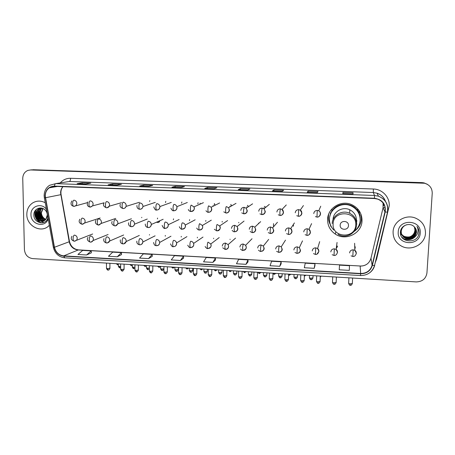 <?xml version="1.0" encoding="UTF-8"?>
<svg xmlns="http://www.w3.org/2000/svg" width="455" height="455" viewBox="0 0 455 455"><rect width="100%" height="100%" fill="white"/><g stroke="black" fill="none" stroke-linecap="round" stroke-linejoin="round"><path stroke-width="0.68" d="M327.594 219.35C327.537 225.606 330.131 230.531 335.375 234.126C345.709 241.326 361.85 233.443 362.021 220.88C362.015 213.423 358.597 208.015 351.766 204.67C341.17 199.711 327.674 208.032 327.594 219.35M328.698 214.1L328.413 216.455C328.3 219.56 329.022 222.461 330.569 225.162M361.213 220.806L361.634 216.421M336.245 248.532L337.422 246.633M337.365 246.013L336.455 246.957M354.798 248.925L355.332 247.565M355.162 246.582L354.746 247.338M110.36 220.277L111.196 219.987M156.577 222.205C158.181 222.905 159.261 222.427 159.83 220.783M213.088 205.558L213.173 206.212M215.061 205.262L214.982 204.613M229.883 206.263L229.946 206.86M231.618 205.899L231.555 205.307M246.837 206.974L246.929 207.668M248.373 206.689L248.282 206.001M263.968 207.69L264.139 208.652M265.35 207.651L265.18 206.706M329.818 216.444L330.745 213.003M360.059 216.512L360.041 214.794M330.489 212.724L330.165 215.13M427.239 184.241L424.009 182.882L422.001 182.62L31.401 169.829M30.712 169.948L27.897 170.398C24.559 171.853 22.847 174.555 22.75 178.502L24.416 249.602C25.014 254.794 27.755 257.797 32.629 258.605L416.217 281.907C422.365 281.708 425.937 278.733 426.938 272.983L432.233 193.244C432.193 188.12 429.645 184.787 424.589 183.246L30.269 169.948L422.28 182.802L32.97 169.715M427.541 184.429L424.299 183.064L422.28 182.802L424.299 183.064L427.541 184.429M26.822 214.481C26.6 226.027 41.24 233.608 48.827 225.794L49.333 225.293L48.827 225.794C41.24 233.608 26.6 226.027 26.822 214.481C26.851 209.454 28.79 205.614 32.641 202.953C28.79 205.614 26.851 209.454 26.822 214.481M393.086 231.749C392.995 238.107 395.804 242.902 401.515 246.127C411.263 251.581 425.152 244.244 425.476 233.273C425.527 226.089 422.143 221.005 415.33 218.025C405.479 213.992 393.313 221.596 393.086 231.749C392.995 238.107 395.804 242.902 401.515 246.127C411.263 251.581 425.152 244.244 425.476 233.273C425.527 226.089 422.143 221.005 415.33 218.025C405.479 213.992 393.313 221.596 393.086 231.749M45.272 195.997C45.301 192.476 46.649 189.746 49.316 187.813L54.458 186.345L374.465 198.528L377.735 199.125C383.463 201.599 385.863 205.853 384.941 211.893L372.088 265.31C370.336 270.702 366.531 273.427 360.667 273.489L63.728 255.875C58.826 255.204 55.737 252.332 54.458 247.258L45.272 195.997M45.039 195.986L54.23 247.287C55.544 252.491 58.712 255.431 63.728 256.119L360.656 273.756C366.662 273.694 370.563 270.901 372.361 265.373L385.214 211.95C386.016 204.141 382.439 199.574 374.476 198.249L54.452 186.095C48.634 186.499 45.494 189.798 45.039 195.986M353.069 193.91L353.034 192.778L342.951 192.408L342.786 193.529L353.074 193.91M352.978 193.898L353.034 192.778M342.894 193.523L342.951 192.408M317.323 192.584L317.988 191.492L308.098 191.128L307.239 192.215L317.323 192.584L307.239 192.215M308.058 192.232L308.098 191.128M282.282 191.288L283.624 190.23L273.933 189.871L272.403 190.924L282.282 191.288M273.899 190.969L273.933 189.871M247.941 190.019L249.931 188.996L240.428 188.643L238.249 189.661L247.941 190.019L238.249 189.661M240.399 189.729L240.428 188.643M85.921 184.025L90.812 183.16L82.162 182.842L77.122 183.701L85.921 184.025M82.173 183.877L82.162 182.842M117.094 185.179L121.445 184.281L112.635 183.957L108.125 184.849L117.094 185.179M112.641 185.003L112.635 183.957M148.859 186.357L152.664 185.424L143.683 185.1L139.725 186.015L148.859 186.357M143.678 186.152L143.683 185.1M181.249 187.551L184.468 186.595L175.317 186.26L171.927 187.21L181.249 187.551L171.927 187.21M175.306 187.323L175.317 186.26M214.265 188.774L216.887 187.784L207.56 187.437L204.767 188.421L214.265 188.774L204.767 188.421M207.543 188.518L207.56 187.437M45.221 202.737C40.848 200.501 36.65 200.575 32.641 202.953C36.65 200.575 40.848 200.501 45.221 202.737M281.144 263.815L279.774 266.3L281.162 261.79L271.618 261.244L270.06 265.731L279.774 266.3M314.917 265.771L314.2 268.319L314.979 263.729L305.248 263.166L304.298 267.739L314.2 268.319M339.22 269.787L349.321 270.378L349.463 265.703L339.538 265.134L339.22 269.787M180.425 260.476L183.507 256.193L174.498 255.676L171.256 259.942L180.425 260.476L183.575 258.167M148.557 258.611L152.169 254.396L143.319 253.89L139.566 258.082L148.557 258.611L152.266 256.358M117.293 256.774L121.405 252.633L112.721 252.133L108.466 256.256L117.293 256.774L121.531 254.578M86.604 254.976L91.199 250.904L82.674 250.415L77.941 254.47L86.604 254.976L91.358 252.832M247.986 259.89L248.009 261.898L246.013 264.321L247.986 259.89L238.625 259.35L236.486 263.763L246.013 264.321M212.9 262.381L215.442 258.025L206.257 257.496L203.556 261.835L212.9 262.381L215.482 260.015M215.442 258.025L215.482 260.038M183.507 256.193L183.581 258.195M152.169 254.396L152.266 256.381M121.405 252.633L121.536 254.601M91.199 250.904L91.358 252.855M281.162 261.79L281.127 263.843M314.979 263.729L314.911 265.794M45.54 219.651C42.633 218.627 41.086 216.421 40.91 213.031L42.855 208.464M45.71 219.464C42.946 218.366 41.49 216.188 41.331 212.929L43.077 208.566M44.817 220.277C41.359 219.617 39.488 217.342 39.21 213.452C39.301 211.245 40.216 209.499 41.951 208.214L42.008 208.174M45.005 220.135C41.678 219.378 39.886 217.109 39.636 213.344C39.716 211.228 40.575 209.522 42.213 208.231M44.038 220.738C40.086 220.55 37.901 218.263 37.486 213.873C37.583 211.655 38.499 209.897 40.245 208.606L41.314 208.026M44.237 220.635C40.404 220.322 38.3 218.03 37.919 213.765C38.015 211.552 38.931 209.8 40.671 208.509L41.468 208.049M47.656 216.085L45.944 219.173L47.303 215.039C47.229 213.065 46.495 211.382 45.096 209.994C41.081 205.671 33.852 208.828 33.88 214.527C33.255 223.439 46.12 226.01 47.946 217.689M45.944 219.173L45.233 219.947C41.86 223.263 35.416 219.651 35.752 214.299C35.843 212.064 36.764 210.301 38.516 209.004L41.155 208.003M43.424 220.982C39.141 221.227 36.73 218.963 36.184 214.191C36.281 211.962 37.202 210.204 38.948 208.908L40.785 208.06M45.784 219.378C43.1 218.047 41.621 215.801 41.354 212.644M46.399 209.181C41.354 202.316 30.411 206.274 30.974 214.675C30.735 224.713 45.346 228.336 48.162 218.878M46.581 210.176L46.137 209.59L46.609 210.346M35.951 212.149L35.973 212.678M36.19 214.515L37.395 218.337M38.18 219.816L39.807 222.034M40.063 222.319L40.609 222.876M42.451 222.836C36.747 222.484 32.931 214.368 36.463 209.3M44.05 222.353L40.722 221.096M40.097 220.63C37.06 217.763 36.172 214.356 37.429 210.398M41.763 220.146C38.777 217.308 37.901 213.941 39.13 210.034M43.413 219.674C40.478 216.859 39.608 213.526 40.808 209.675M42.116 222.882C36.599 222.444 32.857 214.692 36.064 209.647M43.902 222.421L40.239 220.965M39.42 220.277C36.918 217.621 36.11 214.555 36.992 211.097M41.086 219.788C38.635 217.16 37.839 214.146 38.692 210.739M42.736 219.304C40.336 216.711 39.551 213.736 40.376 210.386M348.467 225.572C348.917 220.385 340.215 219.998 340.181 225.191C339.737 230.355 348.411 230.77 348.467 225.572M356.453 220.63C356.458 215.698 354.229 212.075 349.77 209.761C342.581 206.149 333.128 211.774 333.066 219.594M354.064 231.544C357.789 228.689 359.82 224.941 360.161 220.317C360.167 213.725 357.158 208.93 351.146 205.927C341.711 201.406 329.562 208.817 329.488 218.957C329.375 223.229 330.819 226.92 333.811 230.031M360.081 217.871C359.291 212.309 356.31 208.282 351.146 205.796C342.831 201.883 332.002 207.042 329.989 215.744M359.74 215.033L359.058 211.404M359.803 215.437L357.499 209.425M332.167 209.937L330.296 214.72M361.771 219.003L361.93 218.121M356.572 222.211L356.851 220.595M360.997 214.288L361.435 218.849C361.054 223.894 358.819 227.955 354.724 231.032M333.242 229.428L330.472 225.811L330.603 225.242M331.49 209.397L332.486 210.187C338.105 202.287 351.397 202.156 357.152 210.056L357.761 208.953M361.281 215.721L361.122 214.624M331.234 226.562L330.472 225.811M149.604 201.417L149.837 200.649M165.501 202.555L165.785 201.303M181.59 203.226L181.869 201.997M197.84 203.903L198.09 202.731M214.242 204.585L214.453 203.516M230.804 205.273L230.958 204.369M247.526 205.967L247.617 205.307M264.412 206.672L264.44 206.354M141.676 217.689L141.778 217.331M157.419 218.918L157.589 218.064M159.267 221.915L158.448 221.386M173.366 219.799L173.537 218.827M189.473 220.556L189.627 219.634M205.734 221.312L205.865 220.482M222.148 222.08L222.245 221.392M238.727 222.853L238.778 222.364M149.439 235.03L149.519 234.615M165.239 236.179L165.336 235.451M181.209 237.004L181.295 236.321M197.328 237.834L197.402 237.231M213.605 238.676L213.657 238.198M230.042 239.523L230.065 239.216M414.647 227.181L415.37 230.713C413.931 236.299 410.291 238.249 404.45 236.566C402.385 235.536 401.06 233.881 400.468 231.589M414.59 227.119L415.273 230.571C413.834 236.151 410.2 238.096 404.37 236.412C402.402 235.445 401.094 233.87 400.451 231.703M414.875 227.443L415.768 231.294C414.317 236.907 410.655 238.869 404.774 237.174C402.197 235.821 400.81 233.699 400.61 230.804M414.818 227.375L415.665 231.146C414.221 236.754 410.564 238.716 404.694 237.021C402.271 235.775 400.889 233.785 400.554 231.066M415.091 227.71L416.166 231.874C414.704 237.527 411.019 239.495 405.104 237.789C402.322 236.293 400.929 233.989 400.923 230.878M415.04 227.642L416.063 231.726C414.607 237.368 410.928 239.336 405.024 237.635C402.243 236.139 400.849 233.836 400.844 230.736M414.454 236.975L416.524 232.397C416.615 230.202 415.859 228.33 414.243 226.783C409.853 221.972 400.758 225.441 400.445 231.771C399.063 242.913 417.815 244.238 419.021 233.375L419.072 232.829C419.197 230.435 418.492 228.296 416.968 226.402C418.054 228.37 418.321 230.435 417.775 232.607C417.258 234.456 416.149 235.906 414.454 236.975C411.832 239.313 408.829 239.791 405.439 238.409C402.635 236.901 401.236 234.587 401.23 231.458C401.646 228.012 403.528 225.754 406.884 224.685M415.244 227.921L416.467 232.317C415 237.993 411.297 239.973 405.354 238.255C402.556 236.748 401.156 234.433 401.151 231.311M414.408 226.937L414.983 230.145L414.454 232.317C413.362 234.996 411.337 236.611 408.368 237.169M414.454 232.317L414.96 230.116L414.374 226.908M406.759 237.265L404.222 236.771M403.784 236.594L400.536 234.086M398.239 231.987C396.885 245.381 419.857 246.576 420.238 233.028C421.614 219.475 398.466 218.491 398.239 231.987M417.178 226.664C419.083 229.36 419.533 232.192 418.515 235.161M415.995 235.741C412.6 239.654 408.425 240.627 403.466 238.659L402.55 238.147M401.941 237.391L403.147 238.045L401.879 237.294M416.467 235.207C413.129 239.609 408.806 240.786 403.505 238.733L402.664 238.272M422.001 182.62L422.564 182.984M384.941 211.893L383.07 207.764L383.036 202.913M360.667 273.489L360.15 266.107C365.695 266.038 369.289 263.451 370.944 258.338L383.087 207.69M383.298 207.634L385.112 207.759M62.887 186.664C61.357 188.444 60.6 190.571 60.606 193.039L69.206 241.776C70.411 246.604 73.352 249.329 78.027 249.96L360.127 265.999C362.663 266.135 365.007 265.481 367.145 264.042M60.259 182.904C63 179.77 66.447 178.229 70.593 178.286L373.379 189.007L373.31 192.528L69.365 181.465L65.44 182.085M373.379 189.007C382.308 189.138 389.895 197.208 389.207 205.87L376.626 259.06L375.182 262.797M385.305 201.11C383.804 197.237 381.051 194.592 377.041 193.187L373.31 192.528L374.493 195.479L378.418 196.173C385.647 199.21 388.684 204.523 387.535 212.11L387.45 211.939M44.135 195.86L44.334 197.845L45.216 197.771M53.343 247.31C54.907 253.515 58.718 257.018 64.769 257.826L63.728 256.119M360.656 273.756L360.497 275.542C367.651 275.474 372.332 272.118 374.539 265.475L374.698 265.299M374.675 265.39C373.891 268.399 372.236 270.85 369.716 272.761M372.361 265.373L374.539 265.475L387.535 212.11M44.34 197.88L53.309 247.145L54.23 247.287M385.214 211.95L387.387 212.201C388.576 204.591 385.584 199.25 378.418 196.173L377.041 193.187C381.193 194.609 384.014 197.345 385.516 201.4M374.476 198.249L374.493 195.479L55.76 183.615C55.095 183.809 54.657 184.633 54.452 186.095M44.135 195.684C44.22 191.185 46.023 187.727 49.555 185.316L55.76 183.615L69.365 181.465C70.133 181.164 70.542 180.106 70.593 178.286M384.873 211.746L385.186 210.443M376.109 258.952L376.626 259.06M372.088 265.31L370.979 258.201M45.449 197.737L61.089 194.626L69.513 241.639L54.458 247.258M63.728 255.875L78.453 249.88L360.127 265.999M69.132 241.366L69.513 241.639C70.843 246.491 73.824 249.238 78.453 249.88M60.748 194.603L61.089 194.626C60.572 191.544 61.197 188.888 62.961 186.669M355.725 224.958C356.953 210.75 333.168 209.778 333.128 223.923C331.923 237.959 355.514 239.154 355.725 224.958M356.714 224.69C356.72 219.52 354.388 215.721 349.707 213.293C342.171 209.499 332.264 215.38 332.201 223.57M359.877 222.54C360.855 217.99 359.95 213.827 357.152 210.056C359.53 213.258 360.525 216.83 360.132 220.766M74.358 206.354L76.121 205.45L76.861 203.396C76.662 201.508 75.672 200.433 73.903 200.172C73.113 200.541 72.692 201.679 72.635 203.584C72.715 205.268 73.107 206.2 73.812 206.377L73.977 206.36M117.788 264.782L117.202 263.741M90.613 207.065L92.61 205.87L93.138 204.096C92.945 202.202 91.95 201.121 90.158 200.86C89.413 201.229 89.015 202.373 88.953 204.284C89.026 205.978 89.39 206.917 90.056 207.093L90.215 207.076M131.427 265.612L130.881 264.571M107.039 207.781L109.268 206.189L109.575 204.801C109.388 202.902 108.387 201.815 106.584 201.548C105.878 201.923 105.497 203.072 105.435 204.995C105.497 206.701 105.839 207.639 106.464 207.816L106.612 207.798M145.179 266.454L144.667 265.413M123.168 202.248C122.509 202.623 122.15 203.783 122.082 205.717C122.133 207.423 122.452 208.367 123.038 208.544L123.174 208.526C124.613 208.498 125.574 207.793 126.058 206.399L126.183 205.518C125.995 203.601 124.994 202.515 123.168 202.248M159.051 267.301L158.573 266.255M140.39 209.243C141.858 208.959 142.711 208.049 142.944 206.507L142.955 206.24C142.773 204.318 141.767 203.22 139.924 202.953C139.31 203.334 138.968 204.494 138.9 206.439C138.946 208.157 139.236 209.107 139.776 209.277L139.907 209.26M173.031 268.154L172.599 267.108M157.322 209.982C158.903 209.647 159.762 208.646 159.898 206.968L159.876 206.576C159.546 204.847 158.533 203.874 156.844 203.664C156.275 204.05 155.957 205.222 155.889 207.173C155.923 208.902 156.19 209.852 156.685 210.022C155.758 210.551 154.78 209.499 153.762 206.854M156.81 210.005L156.685 210.022C158.664 209.914 159.728 208.765 159.876 206.576L171.273 202.429M187.136 269.013L186.738 267.967M174.43 210.728C176.017 210.381 176.876 209.374 177.012 207.702L176.864 206.684C176.347 205.29 175.374 204.523 173.941 204.38C173.423 204.773 173.127 205.95 173.054 207.912C173.076 209.647 173.315 210.602 173.77 210.773C172.855 211.086 171.899 210.238 170.904 208.231M173.878 210.756L173.77 210.773C176.13 210.472 177.16 209.112 176.864 206.684L187.301 202.509M201.355 269.883L200.996 268.831M191.72 211.484C193.301 211.12 194.166 210.108 194.308 208.447L193.944 206.888L191.214 205.108C190.742 205.506 190.469 206.689 190.395 208.663C190.406 210.403 190.617 211.365 191.026 211.535C189.849 211.484 188.944 210.819 188.313 209.539M191.128 211.512L191.026 211.535C194.052 210.534 195.019 208.987 193.944 206.888L203.402 202.68M215.693 270.759L215.374 269.707M209.186 212.24C210.767 211.865 211.632 210.853 211.78 209.198L211.165 207.218L208.669 205.842C208.242 206.24 207.992 207.435 207.912 209.419C207.912 211.171 208.1 212.132 208.464 212.297C207.912 212.502 207.076 211.984 205.956 210.739M208.555 212.28L208.464 212.297C211.217 211.876 212.115 210.182 211.165 207.218L219.623 202.97M230.156 271.641L229.877 270.589M226.846 213.008C228.421 212.616 229.28 211.603 229.428 209.96L228.564 207.656L226.3 206.587C225.925 206.991 225.697 208.185 225.617 210.182C225.606 211.945 225.76 212.906 226.084 213.076L223.78 211.842M226.158 213.054L226.084 213.076C229.041 212.513 229.866 210.705 228.564 207.656L236.014 203.362M244.744 272.528L244.506 271.476M244.693 213.782C246.257 213.372 247.116 212.354 247.264 210.728L246.172 208.185L244.113 207.338C242.151 207.452 241.048 208.487 240.803 210.449M244.113 207.338L243.505 210.949L243.88 213.856L241.776 212.877M243.948 213.839L243.88 213.856C247.008 213.162 247.776 211.274 246.172 208.185L252.576 203.834M259.452 273.427L259.253 272.369M262.734 214.561C264.287 214.129 265.134 213.111 265.288 211.501L263.991 208.777L262.114 208.094C260.129 208.208 259.014 209.249 258.758 211.222M262.114 208.094L261.579 211.734L261.87 214.646L259.942 213.85M261.926 214.624L261.87 214.646C265.14 213.839 265.845 211.882 263.991 208.777L269.332 204.369M274.291 274.337L274.132 273.273M280.974 215.346C282.504 214.891 283.346 213.873 283.499 212.286L282.02 209.419L280.308 208.856C278.301 208.976 277.163 210.022 276.902 212.002M280.308 208.856L279.842 212.519L280.047 215.448L278.267 214.788M280.092 215.425L280.047 215.448C282.771 215.977 284.773 211.075 282.02 209.419L286.28 204.949M289.255 275.247L289.141 274.183M299.424 216.131C300.926 215.653 301.756 214.635 301.904 213.076L300.266 210.096L298.69 209.63C296.666 209.749 295.511 210.801 295.238 212.792M298.69 209.63L298.412 216.256L296.768 215.698M298.446 216.233L298.412 216.256C301.261 216.813 303.195 211.626 300.266 210.096L303.417 205.563M318.079 216.921C319.546 216.421 320.36 215.403 320.508 213.878C320.508 212.525 319.916 211.501 318.733 210.807L317.272 210.415C315.224 210.529 314.052 211.586 313.768 213.588M317.272 210.415L316.976 217.075L315.44 216.597M316.998 217.046L316.976 217.075C319.939 217.649 321.81 212.218 318.733 210.807L320.747 206.212M120.029 267.779L119.426 266.431L118.346 266.033L118.34 263.809M82.753 224.224L84.675 222.995L85.153 221.312C84.954 219.435 83.97 218.36 82.196 218.087C81.434 218.508 81.024 219.663 80.967 221.562C81.035 223.2 81.4 224.105 82.065 224.269L82.258 224.247M120.655 266.414L119.426 266.431M133.986 268.643L133.423 267.295L132.303 266.88L132.308 264.662M99.036 225.02L101.147 223.468L101.448 222.097C101.255 220.214 100.265 219.134 98.473 218.861C97.751 219.282 97.364 220.447 97.302 222.358C97.364 224.002 97.706 224.906 98.331 225.071L98.513 225.049M134.947 267.244L133.423 267.295M148.057 269.514L147.534 268.16L146.385 267.733L146.391 265.515M115.485 225.828L117.76 223.86L117.908 222.893C117.72 220.999 116.719 219.913 114.91 219.64C114.233 220.066 113.864 221.238 113.801 223.155C113.852 224.81 114.171 225.72 114.757 225.885L114.933 225.856M149.371 268.052L147.534 268.16M162.253 270.395L161.77 269.036L160.581 268.598L160.592 266.38M132.104 226.641C133.412 226.362 134.208 225.543 134.492 224.184L134.526 223.701C134.344 221.795 133.343 220.703 131.518 220.43C130.881 220.857 130.534 222.04 130.471 223.968C130.511 225.629 130.807 226.539 131.353 226.704L131.512 226.675M163.919 268.808L161.77 269.036M176.563 271.282L176.125 269.917L174.896 269.468L174.919 267.25M148.887 227.466C150.395 227.096 151.202 226.112 151.322 224.514L151.322 224.463C151.123 222.575 150.11 221.494 148.29 221.227C147.699 221.659 147.374 222.842 147.306 224.781C147.34 226.454 147.608 227.369 148.114 227.528L148.262 227.5M178.275 269.491L176.125 269.917M191.003 272.175L190.605 270.81L189.331 270.35L189.36 268.126M165.853 228.291C167.349 227.915 168.162 226.926 168.282 225.333L168.231 224.747C167.832 223.126 166.831 222.222 165.233 222.029C164.687 222.467 164.38 223.661 164.312 225.606C164.335 227.284 164.579 228.205 165.046 228.364C164.244 228.888 163.282 227.91 162.156 225.43M165.182 228.336L165.046 228.364C167.207 228.148 168.27 226.937 168.231 224.747L179.116 219.52M192.721 270.384L190.605 270.81M205.563 273.074L205.205 271.709L203.891 271.231L203.931 269.007M182.99 229.127C184.485 228.734 185.293 227.745 185.418 226.163L185.242 225.071C184.713 223.724 183.746 222.984 182.347 222.842C181.852 223.286 181.568 224.486 181.494 226.442C181.505 228.126 181.727 229.047 182.148 229.206C181.352 229.559 180.407 228.746 179.327 226.766M182.273 229.178L182.148 229.206C184.94 228.41 185.97 227.034 185.242 225.071L195.161 219.799M207.292 271.282L205.205 271.709M220.248 273.984L219.936 272.613L218.582 272.124L218.622 269.9M200.308 229.968C201.792 229.559 202.6 228.569 202.725 226.999L202.378 225.47L199.637 223.661C199.188 224.11 198.926 225.316 198.852 227.284C198.858 228.979 199.045 229.906 199.426 230.059C198.249 230.002 197.351 229.337 196.731 228.057M199.54 230.031L199.426 230.059C202.276 229.331 203.254 227.801 202.378 225.47L211.313 220.152M221.994 272.192L219.936 272.613M235.064 274.9L234.797 273.529L233.392 273.028L233.443 270.805M217.808 230.821C219.287 230.395 220.083 229.4 220.214 227.847L219.663 225.959L217.109 224.491C216.705 224.941 216.466 226.158 216.387 228.137C216.381 229.838 216.546 230.765 216.881 230.924L214.345 229.28M216.984 230.89L216.881 230.924C220.112 229.69 221.039 228.035 219.663 225.959L227.602 220.578M236.822 273.114L234.797 273.529M250.011 275.827L249.784 274.45C248.646 274.348 248.163 274.177 248.333 273.933L248.396 271.709M235.497 231.675C236.958 231.231 237.755 230.236 237.885 228.7L237.123 226.522L234.757 225.327C232.812 225.43 231.72 226.454 231.487 228.393M234.757 225.327L234.109 228.996L234.518 231.794C234.103 231.993 233.313 231.544 232.147 230.44M234.609 231.76L234.518 231.794C237.402 231.294 238.272 229.542 237.123 226.522L244.039 221.085M251.78 274.041L249.784 274.45M265.083 276.759L264.907 275.383C263.735 275.275 263.235 275.099 263.405 274.854L263.473 272.625M253.384 232.539C254.823 232.073 255.608 231.083 255.738 229.565L254.783 227.153L252.588 226.175C250.625 226.277 249.516 227.301 249.272 229.252M252.588 226.175L252.013 229.866L252.337 232.67L250.131 231.549M252.411 232.636L252.337 232.67C255.38 232.067 256.193 230.224 254.783 227.153L260.652 221.653M266.875 274.974L264.907 275.383M280.291 277.704L280.161 276.321C278.955 276.213 278.443 276.031 278.608 275.775L278.682 273.552M271.459 233.404C272.875 232.914 273.648 231.925 273.779 230.435L272.636 227.841L270.611 227.028C268.621 227.13 267.5 228.16 267.244 230.122M270.611 227.028L270.111 230.742L270.344 233.557L268.285 232.619M270.406 233.523L270.344 233.557C273.529 232.852 274.291 230.947 272.636 227.841L277.448 222.273M282.1 275.918L280.161 276.321M295.631 278.653L295.545 277.266C294.317 277.152 293.782 276.97 293.947 276.708L294.027 274.484M289.744 234.274C291.126 233.762 291.877 232.778 292.008 231.316L290.7 228.581L288.817 227.892C286.809 227.995 285.672 229.03 285.404 230.998M288.817 227.892L288.544 234.456L286.616 233.66M288.589 234.422L288.544 234.456C291.16 234.979 293.248 230.367 290.7 228.581L294.419 222.939M297.462 276.868L295.545 277.266M311.112 279.609L311.072 278.221C309.81 278.107 309.252 277.914 309.417 277.652L309.508 275.423M308.234 235.15C309.571 234.609 310.304 233.631 310.435 232.209L308.973 229.348L307.222 228.763C305.191 228.871 304.037 229.911 303.758 231.885M307.222 228.763L306.932 235.366L305.123 234.678M306.966 235.326L306.932 235.366C309.667 235.912 311.703 231.032 308.973 229.348L311.578 223.632M312.96 277.829L311.072 278.221M108.21 270.025L107.568 268.66L106.493 268.251L106.464 263.092M74.99 241.167L76.827 239.927L77.265 238.306C77.071 236.446 76.093 235.383 74.33 235.104C73.551 235.565 73.136 236.737 73.079 238.625C73.147 240.206 73.511 241.076 74.171 241.235L74.404 241.195M109.917 268.194L107.568 268.66M122.372 270.913L121.769 269.548L120.66 269.121L120.649 263.951M91.136 242.043L93.121 240.524L93.417 239.176C93.229 237.305 92.24 236.236 90.465 235.952C89.726 236.418 89.328 237.601 89.271 239.495C89.334 241.087 89.675 241.958 90.3 242.117L90.517 242.077M124.084 269.081L121.769 269.548M136.659 271.811L136.09 270.441L134.947 270.003L134.953 264.821M107.443 242.924L109.57 241.065L109.735 240.052C109.547 238.175 108.557 237.095 106.76 236.816C106.066 237.282 105.685 238.471 105.628 240.376C105.679 241.975 105.998 242.851 106.584 243.004L106.794 242.964M138.377 269.98L136.09 270.441M151.066 272.716L150.542 271.345L149.359 270.896L149.382 265.697M123.919 243.817L126.149 241.56L126.211 240.934C126.029 239.051 125.028 237.965 123.22 237.681C122.566 238.158 122.207 239.353 122.145 241.269C122.19 242.873 122.486 243.755 123.032 243.903L123.225 243.863M152.795 270.884L150.542 271.345M165.603 273.631L165.119 272.249L163.897 271.789L163.936 266.579M140.561 244.716C141.915 244.358 142.677 243.459 142.847 242.014L142.853 241.827C142.671 239.933 141.67 238.847 139.844 238.562C139.23 239.04 138.894 240.24 138.832 242.168C138.866 243.778 139.139 244.659 139.645 244.813L139.827 244.773M167.338 271.794L165.119 272.249M180.26 274.553L179.822 273.171L178.553 272.693L178.616 267.472M157.373 245.626C158.795 245.222 159.557 244.255 159.66 242.731L159.648 242.464C159.364 240.695 158.357 239.688 156.634 239.444C156.071 239.933 155.752 241.139 155.684 243.072C155.712 244.693 155.957 245.581 156.429 245.728C155.741 245.347 154.518 246.326 153.574 242.509M156.594 245.689L156.429 245.728C158.596 245.421 159.665 244.335 159.648 242.464L170.978 236.219M182.006 272.716L179.822 273.171M195.047 275.48L194.655 274.098L193.347 273.609L193.42 268.37M174.362 246.542C175.772 246.121 176.534 245.154 176.642 243.647L176.568 242.924C176.13 241.389 175.141 240.53 173.594 240.342C173.076 240.831 172.781 242.049 172.707 243.988C172.729 245.62 172.951 246.508 173.378 246.655C172.496 247.082 171.546 246.155 170.534 243.869M173.531 246.61L173.378 246.655C175.539 246.564 176.603 245.319 176.568 242.924L186.942 236.623M196.805 273.648L194.655 274.098M209.971 276.418L209.618 275.03L208.265 274.524L208.356 269.28M191.527 247.463C192.926 247.031 193.682 246.064 193.79 244.562L193.602 243.431C193.062 242.117 192.107 241.389 190.725 241.247C190.253 241.742 189.98 242.964 189.911 244.915C189.917 246.553 190.116 247.446 190.503 247.594C189.877 248.02 188.95 247.224 187.722 245.217M190.639 247.548L190.503 247.594C193.096 247.076 194.131 245.689 193.602 243.431L203.01 237.066M211.74 274.581L209.618 275.03M225.02 277.362L224.713 275.969L223.314 275.457L223.428 270.196M208.873 248.396C210.261 247.941 211.012 246.974 211.12 245.495L210.784 243.994L208.037 242.157C207.611 242.657 207.361 243.891 207.287 245.854C207.281 247.497 207.457 248.39 207.798 248.538C207.196 248.857 206.303 248.185 205.12 246.525M207.924 248.493L207.798 248.538C210.756 247.674 211.751 246.161 210.784 243.994L219.202 237.567M226.806 275.531L224.713 275.969M240.206 278.318L239.944 276.924C238.795 276.822 238.318 276.64 238.5 276.39L238.625 271.117M226.408 249.334C227.773 248.862 228.512 247.895 228.626 246.434L228.12 244.619L225.521 243.078C223.593 243.175 222.518 244.176 222.285 246.098M225.521 243.078L224.844 246.798L225.276 249.494L222.722 247.787M225.384 249.448L225.276 249.494C228.177 248.845 229.127 247.219 228.12 244.619L235.536 238.124M242.003 276.486L239.944 276.924M255.528 279.279L255.312 277.88C254.135 277.777 253.634 277.595 253.816 277.334L253.964 272.05M244.13 250.273C245.472 249.784 246.2 248.822 246.314 247.383L245.632 245.302L243.192 244.011C241.241 244.107 240.149 245.114 239.91 247.042M243.192 244.011L242.578 247.753L242.936 250.455C242.6 250.711 241.793 250.227 240.513 249.01M243.027 250.409L242.936 250.455C246.115 249.476 247.014 247.759 245.632 245.302L252.024 238.738M257.342 277.448L255.312 277.88M270.981 280.252L270.816 278.847C269.605 278.739 269.093 278.551 269.269 278.289L269.434 272.989M262.052 251.223C263.36 250.711 264.076 249.755 264.184 248.345L263.331 246.047L261.039 244.955C259.071 245.046 257.962 246.058 257.712 247.998M261.039 244.955L260.505 248.72L260.778 251.433C260.459 251.638 259.697 251.223 258.486 250.193M260.851 251.382L260.778 251.433C263.746 250.893 264.6 249.095 263.331 246.047L268.672 239.404M272.818 278.42L270.816 278.847M286.582 281.23L286.462 279.825C285.217 279.711 284.682 279.518 284.858 279.251L285.046 273.938M280.166 252.178C281.44 251.643 282.134 250.688 282.248 249.317L281.224 246.837L279.08 245.905C277.089 245.996 275.963 247.019 275.702 248.965M279.08 245.905L278.614 249.693L278.801 252.417L276.64 251.353M278.864 252.366L278.801 252.417C281.907 251.786 282.714 249.926 281.224 246.837L285.501 240.115M288.436 279.404L286.462 279.825M302.319 282.219L302.251 280.809C300.971 280.695 300.419 280.496 300.596 280.223L300.795 274.894M298.486 253.128C299.714 252.576 300.385 251.632 300.493 250.295L299.322 247.668L297.308 246.866C295.295 246.963 294.152 247.986 293.885 249.937M297.308 246.866L297.018 253.412L294.971 252.485M297.064 253.361L297.018 253.412C300.243 252.696 301.011 250.785 299.322 247.668L302.501 240.86M304.19 280.394L302.251 280.809M318.199 283.215L318.187 281.804C316.868 281.685 316.299 281.48 316.464 281.201L316.691 275.861M317.016 254.083L318.932 251.285L317.618 248.532L315.724 247.838C313.694 247.929 312.534 248.959 312.255 250.927M315.724 247.838L315.429 254.419L313.484 253.606M315.457 254.368L315.429 254.419C318.079 254.959 320.178 250.324 317.618 248.532L319.689 241.639M320.098 281.395L318.187 281.804M334.226 284.221L334.26 282.805C332.912 282.68 332.321 282.475 332.486 282.191L332.73 276.833M337.57 252.286L336.126 249.431L334.34 248.822C332.286 248.913 331.109 249.949 330.819 251.922M334.34 248.822L334.033 255.437L332.178 254.715M334.044 255.38L334.033 255.437C336.791 256 338.844 251.132 336.126 249.431L337.053 242.441M336.148 282.407L334.26 282.805M350.401 285.239L350.486 283.823C349.099 283.692 348.485 283.476 348.649 283.186L348.911 277.817M356.407 253.298L354.843 250.352L353.154 249.818C351.078 249.909 349.884 250.944 349.582 252.929M353.154 249.818L352.83 256.461L351.067 255.824M352.83 256.41L352.83 256.461C355.696 257.052 357.704 251.968 354.843 250.352L354.61 243.271M352.346 283.425L350.486 283.823M335.648 232.414L335.375 234.126M424.009 182.882L424.589 183.246M49.316 187.813L57.364 186.453M64.769 257.826L360.497 275.542M383.548 205.791L383.337 203.322M148.893 186.345L139.799 186.01M117.128 185.174L108.21 184.844M85.961 184.019L77.219 183.695M282.293 191.282L272.431 190.918M353.069 193.898L342.786 193.517M40.671 208.509L40.245 208.606M38.948 208.908L38.516 209.004M349.77 209.761L349.707 213.293C354.348 215.767 356.635 219.606 356.572 224.81C356.373 233.597 345.294 239.182 338.008 234.268M71.867 200.974C70.292 203.766 70.94 205.569 73.812 206.377L87.423 202.634M116.213 263.684L117.663 264.81L118.34 264.708M87.872 201.923C86.626 204.699 87.354 206.422 90.056 207.093L92.61 205.87L104.138 202.793M129.863 264.509L131.307 265.646L132.308 265.379M104.024 202.981C102.756 205 103.569 206.615 106.464 207.816C107.75 207.781 108.688 207.235 109.268 206.189L121.542 202.674M143.621 265.345L145.071 266.488L146.391 265.942M123.47 202.122L123.055 202.242M120.359 204.164C119.466 206.121 120.359 207.582 123.038 208.544C124.369 208.6 125.375 207.889 126.058 206.399L139.344 202.299M157.493 266.192L158.943 267.335C159.04 267.659 159.569 267.341 160.541 266.374M136.921 205.472C136.87 207.764 137.819 209.038 139.776 209.277C141.693 209.016 142.751 208.094 142.944 206.507L155.292 202.384M171.478 267.039L172.934 268.188L174.538 267.227M185.583 267.893L187.045 269.047L188.649 268.08M199.802 268.757L201.275 269.917L202.879 268.945M200.081 203.18L200.069 204.164M214.14 269.633C214.987 270.719 215.477 271.106 215.619 270.793L217.228 269.815M228.603 270.509L230.088 271.675L231.709 270.697M243.186 271.396C244.227 272.573 244.722 272.96 244.682 272.568L246.309 271.584M257.894 272.289C258.929 273.466 259.435 273.859 259.401 273.466L261.034 272.477M258.537 223.121L258.52 223.587M272.972 273.66L274.246 274.371L275.884 273.381M273.535 223.615L273.449 226.442M288.584 275.121L289.221 275.286L290.87 274.291M293.452 225.06L293.407 226.249M305.982 275.207L304.355 276.208M321.23 276.134L320.28 277.027M118.346 266.209C119.608 268.803 119.716 267.398 119.898 267.813L120.655 267.682M79.864 219.219C78.448 221.528 79.176 223.212 82.065 224.269L84.675 222.995L100.157 217.996M132.303 267.057C133.565 269.673 133.69 268.262 133.861 268.677L134.947 268.359M95.92 220.3C94.788 222.506 95.59 224.093 98.331 225.071L101.147 223.468L115.741 218.417M146.379 267.915C147.232 269.468 147.756 270.014 147.943 269.548L149.365 268.905M112.146 221.477C111.225 223.405 112.095 224.878 114.757 225.885C115.979 225.993 116.975 225.322 117.76 223.86L131.45 218.758M160.575 268.786C161.849 271.442 161.94 269.997 162.145 270.429C162.435 270.031 162.281 271.447 163.914 269.03M128.577 222.74C128.327 225.009 129.248 226.328 131.353 226.704C133.116 226.533 134.162 225.697 134.492 224.184L147.261 219.043M174.891 269.656C176.159 272.329 176.256 270.884 176.466 271.317C176.648 270.913 176.813 272.409 178.269 269.673L178.297 267.455M145.242 224.07C145.373 226.186 146.328 227.341 148.114 227.528C149.786 227.699 150.85 226.675 151.322 224.463L163.152 219.282M189.331 270.537C190.588 273.222 190.702 271.777 190.912 272.209C191.089 271.806 191.242 273.313 192.715 270.571L192.749 268.331M203.891 271.425C205.142 274.126 205.262 272.676 205.478 273.114C205.649 272.704 205.802 274.217 207.292 271.476L207.332 269.218M218.576 272.317C219.828 275.036 219.947 273.58 220.174 274.024C220.322 273.62 220.51 275.121 221.989 272.386L222.034 270.111M233.387 273.216C234.643 275.963 234.774 274.501 234.996 274.939C235.161 274.536 235.332 276.043 236.816 273.307L236.873 271.009M248.328 274.126C249.164 275.764 249.704 276.339 249.949 275.866C250.102 275.457 250.273 276.976 251.774 274.234L251.843 271.919M263.399 275.048C264.236 276.691 264.776 277.277 265.037 276.799C265.18 276.39 265.345 277.914 266.869 275.167L266.937 272.835M278.602 275.969C279.438 277.63 279.984 278.221 280.252 277.743C280.388 277.328 280.553 278.864 282.094 276.111L282.174 273.762M293.936 276.902C295.198 279.734 295.34 278.232 295.602 278.693C295.744 278.278 295.892 279.819 297.451 277.061L297.542 274.695M309.406 277.846C310.68 280.701 310.822 279.194 311.089 279.649C311.226 279.233 311.368 280.786 312.949 278.022L313.051 275.639M106.493 268.433C107.79 271.072 107.892 269.633 108.074 270.06C108.284 269.661 108.478 271.152 109.917 268.382L109.894 263.297M71.981 236.27C70.531 238.403 71.259 240.058 74.171 241.235L92.672 233.984M120.655 269.314C121.951 271.965 122.054 270.52 122.241 270.952C122.469 271.493 123.083 270.93 124.084 269.275L124.078 264.162M87.923 237.391C86.683 239.375 87.474 240.951 90.3 242.117C91.296 242.253 92.234 241.724 93.121 240.524L108.097 234.513M134.947 270.196C136.233 272.863 136.335 271.419 136.534 271.851C136.75 272.391 137.364 271.834 138.377 270.173L138.388 265.026M104.036 238.585C103.234 240.763 104.081 242.236 106.584 243.004C108.205 242.833 109.2 242.185 109.57 241.065L123.658 234.996M149.354 271.089C150.633 273.768 150.753 272.323 150.952 272.755C151.151 273.301 151.765 272.744 152.789 271.078L152.817 265.908M120.336 239.842C120.006 242.27 120.905 243.63 123.032 243.903C124.607 243.863 125.643 243.078 126.149 241.56L139.327 235.428M163.891 271.988C165.165 274.683 165.284 273.233 165.489 273.665C165.671 273.262 165.865 274.774 167.332 271.993L167.377 266.789M136.841 241.156C136.614 243.095 137.547 244.312 139.645 244.813C141.215 244.892 142.278 243.96 142.847 242.014L155.104 235.832M178.553 272.892C179.833 275.611 179.947 274.155 180.157 274.587C180.334 274.183 180.533 275.696 182.006 272.915L182.063 267.682M193.341 273.808C194.194 275.423 194.734 275.992 194.956 275.52C195.127 275.11 195.314 276.634 196.805 273.847L196.884 268.581M208.259 274.729C209.107 276.356 209.653 276.93 209.886 276.458C210.056 276.043 210.227 277.578 211.734 274.786L211.831 269.491M223.308 275.656C224.156 277.3 224.702 277.88 224.946 277.402C225.111 276.987 225.276 278.534 226.8 275.736L226.914 270.406M238.494 276.594C239.774 279.398 239.887 277.903 240.138 278.358C240.297 277.942 240.462 279.495 241.997 276.691L242.134 271.328M253.81 277.544C255.079 280.365 255.221 278.864 255.471 279.319C255.63 278.898 255.773 280.462 257.337 277.652L257.49 272.261M269.263 278.494C270.543 281.344 270.68 279.836 270.935 280.291C271.089 279.87 271.231 281.44 272.812 278.631L272.983 273.205M284.853 279.455C285.7 281.156 286.263 281.759 286.542 281.275C286.73 280.849 286.809 282.424 288.424 279.609L288.618 274.155M300.584 280.428C301.438 282.14 302.006 282.748 302.291 282.259C302.427 281.844 302.603 283.402 304.185 280.599L304.401 275.11M316.458 281.406C317.306 283.129 317.88 283.749 318.182 283.26C318.324 282.839 318.483 284.409 320.087 281.599L320.326 276.077M332.474 282.396C333.782 285.342 333.924 283.789 334.22 284.267C334.379 283.84 334.499 285.421 336.137 282.612L336.393 277.055M348.638 283.391C349.946 286.36 350.094 284.802 350.401 285.285C350.555 284.858 350.674 286.445 352.335 283.63L352.614 278.039"/></g></svg>
